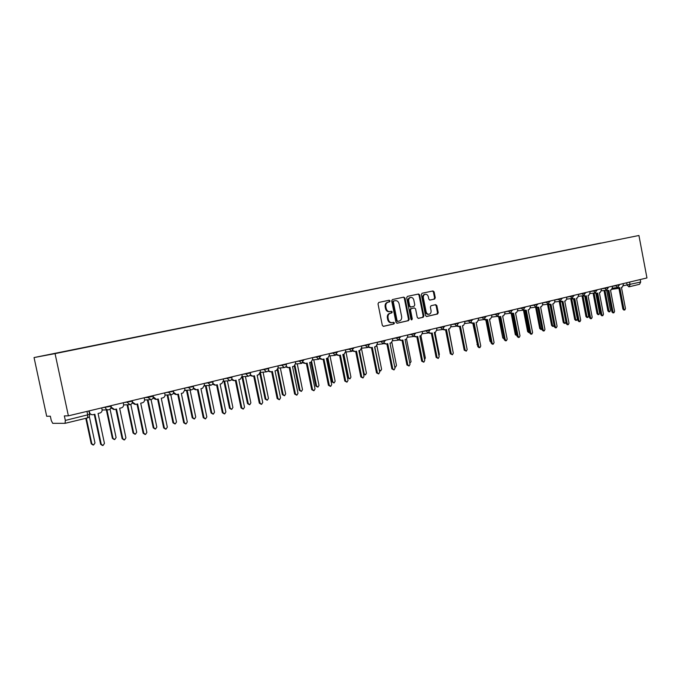 <?xml version="1.0" encoding="UTF-8"?>
<svg xmlns="http://www.w3.org/2000/svg" width="681" height="681" viewBox="0 0 681 681"><rect width="100%" height="100%" fill="white"/><g stroke="black" fill="none" stroke-linecap="round" stroke-linejoin="round"><path stroke-width="1.02" d="M390.051 300.917L389.2 300.227L378.755 302.441L378.006 303.854L382.322 325.373L383.522 326.352L393.941 323.969L394.461 322.981L393.627 322.3L392.196 322.632C390.29 322.777 389.021 321.738 388.391 319.517L388.034 317.729C387.761 315.38 388.553 313.881 390.4 313.234L391.737 312.937L392.256 311.958L391.413 311.268L390.026 311.575C388.102 311.736 386.817 310.689 386.178 308.442L385.821 306.663C385.548 304.305 386.34 302.815 388.187 302.177L389.532 301.896L390.051 300.917M389.379 311.677L389.336 311.685C387.412 311.847 386.127 310.8 385.489 308.561L385.131 306.773C384.859 304.424 385.65 302.934 387.506 302.296L388.842 302.015L389.362 301.036L388.681 300.338M383.224 326.361L393.252 324.062L393.763 323.083L393.175 322.402M391.924 322.666L391.507 322.726C389.6 322.879 388.332 321.841 387.702 319.619L387.344 317.831C387.072 315.482 387.864 313.984 389.711 313.337L391.047 313.047L391.566 312.06L390.937 311.379M434.597 299.078L435.278 297.725L434.129 291.911L432.988 290.949L422.058 293.264L421.352 294.626L425.497 315.541L426.638 316.495L437.542 314.001L438.232 312.639L436.844 305.616L435.712 304.662L431.056 305.701L430.358 307.063L431.056 310.562C431.277 312.502 430.63 313.728 429.132 314.222C427.617 314.341 426.604 313.49 426.093 311.677L423.369 297.92C423.148 296.005 423.769 294.788 425.25 294.286C426.791 294.158 427.821 295.009 428.34 296.848L428.792 299.138L429.932 300.091L434.597 299.078L433.882 299.197L434.572 297.844L433.422 292.038L432.469 291.059M638.931 235.49L646.95 277.942L68.381 415.827L55.059 353.618L638.931 235.49L34.05 357.559L46.683 416.27L50.343 416.193L51.279 420.535L52.718 423.335L65.087 423.327L65.325 420.424L89.628 414.371M405.008 298.108L403.816 297.129L392.443 299.546L391.703 300.934L395.967 322.266L397.142 323.237L408.498 320.64L409.221 319.244L405.008 298.108L403.322 297.239M407.4 296.371L418.551 294.013L419.717 294.975L423.871 315.907L423.165 317.286L418.44 318.368L417.266 317.414L415.572 308.893L414.397 307.931L411.222 308.629L410.507 310.017L412.277 318.921L411.758 319.891L410.949 319.219L406.676 297.75L407.4 296.371M640.2 279.55L640.676 282.062L639.595 284.266L629.116 286.803M68.381 415.827L64.354 415.912L65.325 420.424M55.059 353.618L34.05 357.559M600.846 243.126L67.589 350.979M600.77 243.057L67.538 350.885M396.853 323.237L407.8 320.742L408.515 319.346L404.31 298.227M393.839 300.976L393.329 301.947L397.057 320.657L397.883 321.338L399.304 321.015C401.126 320.359 401.901 318.87 401.628 316.537L399.092 303.794C398.453 301.555 397.168 300.508 395.252 300.679L393.15 301.096L392.631 302.066L393.329 301.947M397.806 321.347L396.368 320.76L392.631 302.066M394.75 300.764L393.15 301.096M418.134 318.376L422.458 317.389L423.165 316.01L419.011 295.103L418.04 294.115M413.784 308.025L410.524 308.74L409.809 310.119L411.579 319.014L412.277 318.921M411.367 319.823L411.579 319.014M413.81 300.04C413.282 298.184 412.235 297.316 410.669 297.452C409.162 297.963 408.515 299.189 408.745 301.13L409.715 306.024L410.898 306.995L414.065 306.297L414.78 304.918L413.81 300.04M410.107 297.546L409.962 297.571C408.464 298.082 407.817 299.308 408.038 301.249L408.745 301.13M410.183 307.105L410.822 307.003L409.017 306.144L408.038 301.249M429.711 300.108L433.882 299.197M424.68 294.379L424.544 294.405C423.063 294.907 422.441 296.124 422.663 298.04L423.369 297.92M428.936 314.256L428.426 314.333C426.91 314.443 425.897 313.592 425.387 311.779L422.663 298.04M426.357 316.495L436.827 314.103L437.517 312.741L436.129 305.726L435.244 304.773M86.359 418.177L91.824 443.791L93.578 445.008L94.982 442.973L89.33 416.483M92.965 444.974L91.228 443.757L85.797 418.313M89.237 410.864L89.586 412.524C90.088 414.133 91.16 414.865 92.829 414.729L94.846 414.252L101.239 444.25L103.018 445.502L104.448 443.416L98.073 413.478L99.886 413.035C101.546 412.456 102.278 411.29 102.073 409.536L101.724 407.885M102.388 445.468L100.609 444.216L94.259 414.397M92.097 414.763L89.441 413.605M110.586 408.464L111.139 408.328M106.96 409.868L113.003 438.343L114.723 439.551L116.085 437.551L110.05 409.111M114.161 439.526L112.391 438.317L106.347 409.885M127.713 404.761L133.689 433.022L135.374 434.214L136.702 432.248L130.812 404.412M134.864 434.206L133.05 433.005L127.075 404.786M111.012 405.672L111.361 407.315L114.536 409.502L116.494 409.034L122.784 438.675L124.529 439.909L125.917 437.866L119.643 408.277L121.422 407.851C123.031 407.281 123.746 406.131 123.55 404.395L123.201 402.769M123.959 439.892L122.137 438.649L115.881 409.179M113.838 409.528L110.875 407.808M132.403 401.254L132.616 402.233L135.715 404.395L137.63 403.944L143.81 433.235L145.521 434.452L146.875 432.444L140.703 403.203L142.431 402.786C144.006 402.224 144.704 401.092 144.508 399.381L144.168 397.772M145.002 434.444L143.146 433.218L136.992 404.097M135.042 404.429L132.182 402.922M145.181 399.934L146.415 399.866M147.99 399.79L153.897 427.821L155.54 429.013L156.834 427.072L151.054 399.611L147.828 397.474L153.182 396.206M155.081 429.004L153.234 427.821L147.326 399.824M145.479 399.968L150.271 399.67M165.032 395.15L166.692 395.006M167.798 394.937L173.629 422.748L175.247 423.922L176.507 422.007L170.795 394.767M174.83 423.922L172.948 422.748L167.117 394.98M185.002 390.545L186.5 390.256M187.156 390.213L192.919 417.785L194.511 418.951L195.728 417.061L190.076 390.017M194.119 418.96L192.221 417.793L186.466 390.264M153.251 396.785L156.392 399.415L158.256 398.972L164.342 427.915L166.019 429.132L167.33 427.149L161.261 398.249L162.946 397.84C164.487 397.295 165.16 396.18 164.972 394.486L164.632 392.894M165.551 429.124L163.653 427.915L157.6 399.126M155.77 399.449L152.978 398.104M173.612 392.418L176.583 394.546L178.396 394.12L184.389 422.731L186.032 423.931L187.309 421.973L181.333 393.414L182.985 393.014L184.951 389.702L184.619 388.127M185.607 423.931L183.674 422.731L177.715 394.282M176.021 394.58L173.272 393.38M193.455 387.932L196.307 389.796L198.077 389.379L203.977 417.657L205.585 418.858L206.82 416.925L200.938 388.681L202.546 388.298L204.47 385.029L204.147 383.471M205.194 418.858L203.244 417.666L197.371 389.541M195.787 389.83L193.098 388.749M212.838 383.48L215.571 385.157L217.299 384.739L223.104 412.712L224.687 413.895L225.888 411.988L220.091 384.067L221.674 383.692L223.547 380.466L223.223 378.925M224.33 413.903L222.355 412.72L216.575 384.918M215.094 385.191L212.463 384.212M231.778 379.096L234.4 380.619L236.086 380.211L241.806 407.868L243.355 409.043L244.522 407.161L238.818 379.555L240.359 379.181L242.181 376.006L241.874 374.482M243.023 409.051L241.04 407.893L235.345 380.39M233.966 380.653L231.378 379.76M250.285 374.78L252.804 376.184L254.447 375.793L260.082 403.135L261.606 404.301L262.747 402.454L257.12 375.146L258.627 374.78L260.406 371.647L260.099 370.141M261.3 404.31L259.299 403.169L253.69 375.972M252.404 376.218L249.867 375.41M268.374 370.549L270.8 371.843L272.4 371.46L277.959 398.513L279.448 399.67L280.555 397.84L275.013 370.83L276.495 370.481L278.231 367.382L277.925 365.893L286.386 364.446M279.167 399.679L277.158 398.547L271.634 371.647M270.425 371.877L267.939 371.136M286.071 366.404L288.404 367.604L289.961 367.229L295.435 393.993L296.899 395.133L297.98 393.329L292.524 366.616L293.962 366.267L295.656 363.211L295.358 361.739L303.743 360.3M296.644 395.142L294.626 394.027L289.178 367.417M288.054 367.638L285.611 366.957M303.368 362.335L305.616 363.458L307.148 363.092L312.536 389.566L313.975 390.698L315.031 388.919L309.642 362.488L311.055 362.147L312.715 359.125L312.417 357.67M313.737 390.715L311.711 389.609L306.348 363.279M305.292 363.484L302.892 362.862M320.3 358.351L322.462 359.398L323.952 359.04L329.272 385.233L330.685 386.357L331.707 384.603L326.403 358.444L327.782 358.112L329.4 355.133L329.11 353.694M330.455 386.374L328.429 385.284L323.143 359.236M322.164 359.423L319.798 358.853M336.865 354.435L338.951 355.422L340.406 355.073L345.65 380.994L347.038 382.109L348.034 380.373L342.807 354.495L344.152 354.171L345.735 351.226L345.446 349.796M346.825 382.126L344.799 381.045L339.581 355.269M338.67 355.448L336.346 354.92M353.081 350.604L355.09 351.532L356.512 351.192L361.688 376.84L363.041 377.955L364.02 376.235L358.861 350.63L360.181 350.306L361.73 347.395L361.441 345.982M362.845 377.964L360.819 376.899L355.678 351.396M354.827 351.558L352.537 351.064M368.949 346.85L370.89 347.727L372.286 347.395L377.385 372.779L378.721 373.878L379.675 372.184L374.584 346.833L375.878 346.527L377.385 343.65L377.104 342.254M378.534 373.895L376.508 372.847L371.434 347.599M370.643 347.753L368.387 347.293M384.493 343.164L386.365 343.999L387.727 343.667L392.767 368.796L394.078 369.894L395.006 368.217L389.983 343.13L391.252 342.824L392.724 339.981L392.452 338.593M393.899 369.902L391.881 368.864L386.876 343.879M386.136 344.024L383.905 343.59M399.713 339.555L401.526 340.338L402.863 340.023L407.825 364.897L409.119 365.986L410.022 364.335L405.067 339.487L406.31 339.189L407.749 336.388L407.476 335.018M408.958 365.995L406.932 364.973L401.994 340.228M400.726 340.423L399.1 339.955M414.627 336.014L416.38 336.763L417.691 336.448L422.586 361.083L423.854 362.156L424.74 360.521L419.845 335.929L421.071 335.639L422.475 332.864L422.203 331.502M423.701 362.164L421.684 361.16L416.806 336.661M415.563 336.848L413.988 336.397M429.243 332.541L430.937 333.256L432.214 332.949L437.049 357.338L438.3 358.402L439.16 356.793L434.333 332.439L435.525 332.149L436.904 329.408L436.64 328.063M438.155 358.419L436.138 357.414L431.328 333.162M430.111 333.349L428.57 332.898M443.561 329.127L445.204 329.817L446.455 329.519L451.231 353.669L452.456 354.724L453.299 353.133L448.532 329.017L449.707 328.736L451.052 326.02L450.788 324.692M452.32 354.741L450.311 353.754L445.561 329.732M444.37 329.91L442.863 329.468M457.598 325.782L459.19 326.446L460.424 326.148L465.132 350.068L466.332 351.124L467.157 349.549L462.459 325.663L463.599 325.382L464.919 322.7L464.663 321.389M466.204 351.132L464.204 350.153L459.513 326.369M458.347 326.548L456.874 326.105M204.521 385.931L205.849 385.616M206.088 385.591L211.774 412.933L213.332 414.099L214.524 412.235L208.939 385.386M212.983 414.099L211.059 412.95L205.39 385.718M223.589 381.36L224.602 381.113L230.212 408.191L231.744 409.341L232.902 407.502L227.377 380.875M231.412 409.349L229.48 408.217L223.896 381.283M242.232 376.882L242.717 376.772L248.25 403.561L249.748 404.701L250.872 402.88L245.415 376.457M249.442 404.71L247.492 403.586L242.104 377.495M260.448 372.592L265.888 399.023L267.361 400.156L268.459 398.359L263.062 372.149M267.08 400.164L265.122 399.057L259.938 373.895M277.959 369.298L283.143 394.58L284.59 395.704L285.662 393.933L280.334 367.944M284.335 395.712L282.368 394.622L277.329 370.064M295.018 365.646L300.04 390.239L301.462 391.354L302.5 389.609L297.239 363.824M301.215 391.362L299.248 390.281L294.311 366.148M311.668 361.883L316.58 385.982L317.967 387.089L318.989 385.361L313.788 359.806M317.746 387.097L315.771 386.033L310.911 362.181M327.953 358.07L332.771 381.82L334.141 382.918L335.129 381.215L329.987 355.865M333.928 382.926L331.953 381.871L327.161 358.266M343.879 354.239L348.629 377.742L349.974 378.832L350.936 377.146L345.974 352M349.779 378.84L347.795 377.802L343.071 354.435M367.357 347.582L361.849 348.195M359.474 350.477L364.165 373.741L365.484 374.822L366.429 373.162L361.568 349.055M365.305 374.839L363.671 374.524M374.763 346.791L379.385 369.834L380.679 370.898L381.607 369.264L376.908 345.854M380.509 370.915L379.428 370.949M394.716 366.77L395.576 367.059L396.478 365.433L391.89 342.517M409.809 363.271L411.052 361.688L406.557 339.112M424.552 359.585L425.344 358.01L420.909 335.673M438.956 355.763L439.364 354.401L434.98 332.285M453.027 351.771L448.779 328.957M463.855 348.391L459.462 326.378M477.611 345.514L472.776 323.16M491.018 342.262L489.997 341.241L485.834 319.968M498.092 316.12L499.556 316.716L504.076 338.602M504.136 338.934L502.774 337.955L498.645 316.835L497.275 316.376L491.903 317.082M471.363 322.505L472.912 323.143L474.112 322.854L478.769 346.544L479.943 347.582L480.752 346.025L476.104 322.368L477.236 322.096L478.522 319.449L478.266 318.146M479.824 347.591L479.007 347.676L477.832 346.629L473.201 323.075M472.052 323.245L470.52 322.82L468.392 320.964L472.367 320.087M484.855 319.287L487.536 319.619L492.133 343.079L493.299 344.118L494.083 342.577L489.494 319.142L490.601 318.878L491.861 316.256L491.614 314.962M493.18 344.126L492.354 344.211L491.197 343.173L486.626 319.84M485.493 320.002L484.063 319.559M499.556 316.716L500.714 316.444L505.251 339.683L506.392 340.713L507.166 339.189L502.629 315.975L503.719 315.72L504.953 313.124L504.698 311.847M506.289 340.721L505.447 340.806L504.306 339.785L499.786 316.665M511.073 313.022L513.636 313.328L518.122 336.354L519.245 337.376L519.995 335.869L515.517 312.877L516.581 312.613L517.79 310.051L517.543 308.782M519.143 337.384L518.292 337.47L517.168 336.457L512.708 313.549M512.299 313.618L510.222 313.251M512.146 313.643L516.241 334.635L516.998 335.605M517.015 335.665L515.313 334.737L511.218 313.745M523.817 309.974L526.319 310.272L530.746 333.086L531.852 334.099L532.593 332.609L528.167 309.821L529.214 309.574L530.397 307.037L530.15 305.778M531.759 334.107L530.891 334.201L529.792 333.188L525.383 310.493M525.017 310.553L522.94 310.187M524.506 310.63L528.55 331.468L529.648 332.456M529.546 332.464L528.703 332.558L527.622 331.57L523.544 310.596M536.313 306.978L538.765 307.267L543.14 329.876L544.23 330.881L544.953 329.408L540.578 306.833L541.608 306.586L542.766 304.075L542.519 302.832M544.136 330.898L543.268 330.992L542.178 329.987L537.82 307.497M537.488 307.548L535.419 307.182M536.645 307.676L540.646 328.353L542.025 329.195M541.625 329.349L540.774 329.442L539.71 328.463L535.624 307.369M548.588 304.041L550.98 304.33L555.313 326.727L556.377 327.731L557.084 326.267L552.768 303.896L553.772 303.658L554.904 301.172L554.666 299.938M556.292 327.74L555.407 327.833L554.343 326.837L550.035 304.552M549.737 304.603L547.669 304.228M548.554 304.722L552.529 325.305L553.568 326.276L554.147 325.816M553.491 326.284L552.631 326.378L551.584 325.407L547.498 304.254M560.633 301.155L562.983 301.436L567.256 323.637L568.312 324.633L569.001 323.186L564.728 301.011L565.715 300.772L566.83 298.312L566.592 297.095M568.226 324.641L567.333 324.735L566.286 323.747L562.029 301.666M561.765 301.709L559.697 301.334M560.233 301.726L564.191 322.3L565.221 323.271L565.894 321.866L562.012 301.666M565.145 323.279L564.277 323.373L563.247 322.411L559.203 301.402M579.948 321.594L579.046 321.696L578.007 320.717L573.802 298.823L574.764 298.593L578.986 320.606L580.025 321.585L580.697 320.155L576.484 298.184L577.445 297.946L578.544 295.511L578.305 294.303M573.572 298.857L571.512 298.482M572.457 298.321L573.785 298.831M571.682 298.653L575.658 319.355L576.671 320.308L577.335 318.921L573.479 298.874M576.594 320.317L575.726 320.419L574.713 319.466L570.704 298.601M591.457 318.606L590.546 318.708L589.533 317.738L585.371 296.039L586.332 295.809L590.512 317.618L591.525 318.597L592.189 317.184L588.018 295.401L588.971 295.171L590.044 292.762L589.814 291.562M585.166 296.065L583.115 295.69M584.068 295.528L585.379 296.039M582.945 295.716L586.92 316.452L587.924 317.406L588.571 316.035L584.758 296.133M587.848 317.414L586.971 317.516L585.975 316.571L582 295.852M602.762 315.669L601.851 315.78L600.846 314.809L596.735 293.298L597.697 293.068L601.825 314.69L602.83 315.661L603.477 314.264L599.357 292.668L600.293 292.447L601.34 290.055L601.11 288.863M596.556 293.324L594.504 292.949M595.475 292.796L596.709 293.307M594.053 293.009L597.995 313.609L598.974 314.554L599.612 313.192L595.832 293.434M598.905 314.562L598.02 314.665L597.041 313.72L593.1 293.145M613.87 312.783L612.951 312.894L611.964 311.932L607.895 290.608L608.865 290.378L612.951 311.813L613.939 312.775L614.568 311.396L610.491 289.987L611.41 289.765L612.44 287.399L612.21 286.216M607.75 290.625L605.707 290.251M606.677 290.097L607.895 290.608M604.975 290.353L608.874 310.808L609.844 311.753L610.465 310.4L606.72 290.77M609.776 311.762L608.882 311.864L607.912 310.928L604.013 290.489M612.228 286.301L615.862 285.773L617.607 287.467L619.838 287.731L623.873 308.987L624.852 309.94L625.473 308.57L621.438 287.348L622.34 287.127L623.345 284.786L623.124 283.619M624.783 309.949L623.856 310.059L622.885 309.106L618.867 287.961M618.748 287.978L616.705 287.595M623.37 285.731L640.676 282.062M626.682 282.768L627.141 285.177L628.98 286.837L630.061 284.624L629.576 282.079M618.927 288.293L612.1 289.28L618.927 288.293M86.947 411.409L87.721 415.035L87.44 417.913L65.163 423.301M615.786 285.365L619.318 285.058L619.225 284.547M601.127 288.948L608.261 287.697L608.167 287.186M604.685 288.012L606.541 290.132L608.261 287.697M589.823 291.638L597.007 290.353M593.398 290.702L595.279 292.839L596.914 289.868M578.322 294.379L585.549 293.085M581.897 293.443L583.813 295.588L585.456 292.6M566.609 297.171L573.887 295.869M570.193 296.235L572.134 298.397L573.794 295.375M554.683 300.015L562.004 298.704M558.275 299.078L560.25 301.257L561.91 298.21M542.536 302.909L549.907 301.589M546.136 301.964L548.137 304.16L549.814 301.087M530.167 305.854L537.59 304.526M533.768 304.918L535.811 307.131L537.488 304.024M517.56 308.859L525.034 307.523M521.169 307.914L523.238 310.144L524.94 307.02M504.715 311.915L512.24 310.579M508.332 310.979L510.435 313.226L512.146 310.068M491.622 315.031L499.207 313.686M495.24 314.094L497.385 316.359L499.105 313.175M478.283 318.214L485.919 316.852M481.901 317.278L484.089 319.559L485.817 316.342M464.672 321.449L468.392 320.964L468.298 320.521M450.805 324.752L458.551 323.381M454.431 323.824L456.687 326.139L458.449 322.871M436.649 328.123L444.455 326.744M440.284 327.195L442.582 329.536L444.352 326.225M422.22 331.562L430.077 330.174M425.855 330.634L428.196 332.992L429.975 329.655M407.485 335.069L415.41 333.673M411.128 334.141L413.512 336.525L415.308 333.145M392.46 338.644L400.445 337.24M396.095 337.725L398.521 340.125L400.334 336.712M377.112 342.296L385.165 340.883M380.756 341.385L383.224 343.803L385.054 340.355M361.449 346.025L369.562 344.603M365.093 345.114L367.604 347.557L369.46 344.075M345.454 349.83L353.635 348.408M349.089 348.927L351.66 351.387L353.524 347.872M329.11 353.72L337.359 352.29M332.754 352.826L335.367 355.303L337.248 351.754M312.417 357.687L320.734 356.248M316.052 356.801L318.717 359.304L320.623 355.712M298.993 360.87L301.709 363.39L303.641 359.764M281.551 365.025L284.317 367.57C285.85 367.17 286.548 366.148 286.403 364.522L286.275 363.901M260.142 370.132L268.629 368.676M263.717 369.281L266.543 371.843C268.093 371.434 268.799 370.404 268.646 368.761L268.518 368.132M241.985 374.456L250.48 373.001M245.483 373.622L248.361 376.218C249.936 375.801 250.651 374.763 250.497 373.086L250.361 372.456M223.411 378.883L231.906 377.436M226.824 378.066L229.761 380.688C231.361 380.262 232.076 379.215 231.923 377.521L231.795 376.882M204.402 383.412L212.906 381.964M207.731 382.62L210.735 385.259C212.353 384.833 213.085 383.769 212.932 382.058L212.795 381.411M184.96 388.051L193.464 386.595M188.194 387.276L191.259 389.941C192.902 389.506 193.642 388.425 193.481 386.697L193.353 386.05M165.057 392.792L173.561 391.345M168.198 392.043L171.323 394.733C172.991 394.299 173.74 393.201 173.578 391.447L173.442 390.792M144.67 397.653L147.828 397.474L147.709 396.921M123.797 402.624L132.301 401.186M126.726 401.926L129.986 404.667C131.714 404.216 132.489 403.092 132.327 401.288L132.182 400.624M102.414 407.723L110.918 406.285M105.232 407.051L105.351 407.613C105.844 409.213 106.917 409.945 108.56 409.817C110.313 409.366 111.105 408.225 110.935 406.395L110.799 405.723M628.861 286.863L639.595 284.266M387.506 302.296L388.187 302.177M385.131 306.773L385.821 306.663M385.489 308.561L386.178 308.442M391.047 313.047L391.737 312.937M389.711 313.337L390.4 313.234M387.344 317.831L388.034 317.729M387.702 319.619L388.391 319.517M393.252 324.062L393.941 323.969M388.842 302.015L389.532 301.896M408.515 319.346L409.221 319.244M407.8 320.742L408.498 320.64M396.368 320.76L397.057 320.657M419.011 295.103L419.717 294.975M423.165 316.01L423.871 315.907M422.458 317.389L423.165 317.286M410.524 308.74L411.222 308.629M409.809 310.119L410.507 310.017M409.017 306.144L409.715 306.024M425.387 311.779L426.093 311.677M436.129 305.726L436.844 305.616M437.517 312.741L438.232 312.639M436.827 314.103L437.542 314.001M433.422 292.038L434.129 291.911M434.572 297.844L435.278 297.725M91.228 443.757L91.824 443.791M101.239 444.25L100.609 444.216M112.391 438.317L113.003 438.343M133.05 433.005L133.689 433.022M122.784 438.675L122.137 438.649M143.81 433.235L143.146 433.218M153.234 427.821L153.897 427.821M172.948 422.748L173.629 422.748M192.221 417.793L192.919 417.785M164.342 427.915L163.653 427.915M184.389 422.731L183.674 422.731M203.977 417.657L203.244 417.666M223.104 412.712L222.355 412.72M241.806 407.868L241.04 407.893M260.082 403.135L259.299 403.169M277.959 398.513L277.158 398.547M295.435 393.993L294.626 394.027M312.536 389.566L311.711 389.609M329.272 385.233L328.429 385.284M345.65 380.994L344.799 381.045M361.688 376.84L360.819 376.899M377.385 372.779L376.508 372.847M392.767 368.796L391.881 368.864M407.825 364.897L406.932 364.973M422.586 361.083L421.684 361.16M437.049 357.338L436.138 357.414M451.231 353.669L450.311 353.754M465.132 350.068L464.204 350.153M211.059 412.95L211.774 412.933M229.48 408.217L230.212 408.191M247.492 403.586L248.25 403.561M265.122 399.057L265.888 399.023M282.368 394.622L283.143 394.58M299.248 390.281L300.04 390.239M315.771 386.033L316.58 385.982M331.953 381.871L332.771 381.82M347.795 377.802L348.629 377.742M363.526 373.792L364.165 373.741M476.981 344.586L477.424 344.543M489.997 341.241L490.797 341.155M502.774 337.955L503.693 337.861M478.769 346.544L477.832 346.629M492.133 343.079L491.197 343.173M499.343 316.742L498.679 316.827M505.251 339.683L504.306 339.785M518.122 336.354L517.168 336.457M515.313 334.737L516.241 334.635M530.746 333.086L529.792 333.188M527.622 331.57L528.55 331.468M543.14 329.876L542.178 329.987M539.71 328.463L540.646 328.353M555.313 326.727L554.343 326.837M551.584 325.407L552.529 325.305M567.256 323.637L566.286 323.747M563.247 322.411L564.191 322.3M578.986 320.606L578.007 320.717M574.713 319.466L575.658 319.355M590.512 317.618L589.533 317.738M585.975 316.571L586.92 316.452M601.825 314.69L600.846 314.809M597.041 313.72L597.995 313.609M612.951 311.813L611.964 311.932M607.912 310.928L608.874 310.808M623.873 308.987L622.885 309.106M102.141 410.022L107.785 409.843M153.063 395.652L153.199 396.308C153.361 398.087 152.595 399.202 150.901 399.636M472.265 319.576L470.52 322.82M123.61 404.931L129.288 404.693M165.032 395.099L170.744 394.767M185.011 390.349L190.731 389.975M204.53 385.71L210.25 385.293M223.606 381.164L229.318 380.722M242.24 376.729L247.952 376.252M260.465 372.379L266.16 371.877M278.282 368.132L283.968 367.604M295.716 363.977L301.385 363.424M312.766 359.909L318.419 359.338M329.451 355.925L335.078 355.337M345.786 352.017L351.396 351.413M377.436 344.458L382.994 343.828M392.775 340.798L398.308 340.151M407.8 337.206L413.307 336.55M422.518 333.681L428 333.018M436.947 330.234L442.403 329.553M451.094 326.846L456.517 326.165M464.961 323.526L470.358 322.837M478.564 320.274L483.936 319.576M504.996 313.95L510.299 313.243M517.832 310.876L523.11 310.17M530.431 307.863L535.683 307.148M542.808 304.901L548.026 304.177M554.947 301.989L560.14 301.266M566.873 299.138L572.031 298.414M578.578 296.337L583.711 295.605M590.078 293.579L595.177 292.847M601.374 290.872L606.448 290.14M617.607 287.467L619.318 285.058M612.474 288.216L617.514 287.484M88.87 410.949L89.628 414.491C89.807 416.227 89.083 417.368 87.44 417.913L65.121 423.318M389.336 311.685L389.796 311.617M397.193 321.432L397.823 321.347M409.962 297.571L410.669 297.452M424.544 294.405L425.25 294.286M401.313 340.364L400.641 340.44M416.176 336.789L415.487 336.865M430.75 333.281L430.034 333.367M445.025 329.834L444.293 329.927M459.02 326.463L458.27 326.557M394.784 367.119L395.414 367.068M472.75 323.16L471.976 323.254M486.208 319.917L485.425 320.019M499.411 316.733L498.611 316.844M512.367 313.618L511.559 313.72M525.077 310.553L524.251 310.664M537.556 307.548L536.713 307.659M549.797 304.594L548.954 304.713M561.825 301.7L560.965 301.819M573.623 298.857L572.764 298.976M585.217 296.065L584.349 296.184M596.607 293.324L595.73 293.443M607.801 290.625L606.907 290.753M618.791 287.978L617.897 288.106"/></g></svg>
